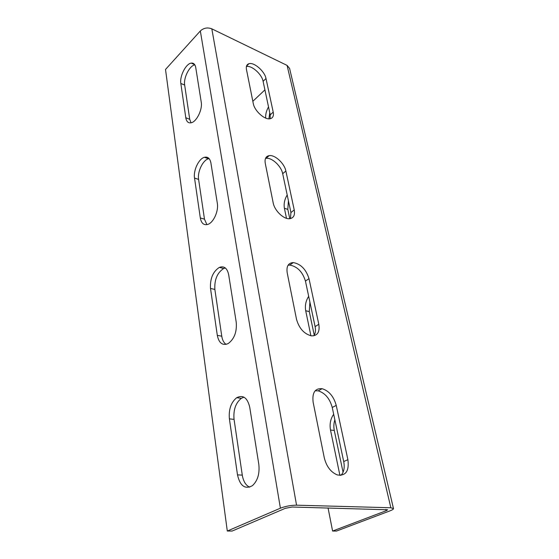 <?xml version="1.0" encoding="UTF-8"?>
<svg xmlns="http://www.w3.org/2000/svg" width="559" height="559" viewBox="0 0 559 559"><rect width="100%" height="100%" fill="white"/><g stroke="black" fill="none" stroke-linecap="round" stroke-linejoin="round"><path stroke-width="0.84" d="M393.452 508.452L289.583 68.415L287.081 65.396L211.826 28.837C207.508 27.216 203.672 27.929 200.332 30.976L165.513 69.463L227.296 531.036L232.167 531.036L285.328 508.306L292.21 507.02L387.646 509.773L386.227 510.709L332.598 531.05L336.518 531.05L390.133 510.8C392.32 509.962 393.438 509.228 393.487 508.613L390.846 507.754L296.549 505.175C290.883 505.231 285.502 506.237 280.401 508.187L227.296 531.036M264.91 89.873L252.836 101.305M269.766 112.771L268.914 118.829M288.43 200.807L287.808 209.38L289.765 218.702M309.903 302.077L309.288 311.587L314.242 335.141M334.855 419.802C333.751 423.31 333.562 426.859 334.275 430.451L343.065 472.264M328.056 507.928L332.598 531.05M268.523 106.916C266.363 110.682 265.427 114.413 265.714 118.103M287.193 194.972C284.573 199.36 283.637 203.776 284.391 208.234L286.488 218.31M308.68 296.333C305.815 300.812 304.816 305.619 305.703 310.748L310.909 335.798M333.681 414.261C330.516 418.81 329.454 424.064 330.495 430.032L339.928 475.402M270.172 118.732L270.207 114.854L263.1 81.321C261.864 74.242 251.669 65.144 246.407 66.514M290.456 218.597L290.918 212.532L282.679 173.681C281.296 166.072 271.758 157.261 265.993 158.358L265.49 158.456M313.781 335.833C315.43 333.541 315.87 330.467 315.101 326.603L305.445 281.072C302.538 271.807 297.311 266.475 289.772 265.078L288.06 265.245M340.885 475.374C343.932 472.285 344.875 467.68 343.715 461.573L332.242 407.469C329.768 398.532 325.079 392.991 318.176 390.846L315.178 390.769M194.832 64.858C189.508 65.71 183.373 77.994 184.666 85.052L189.725 119.284L191.017 122.819M209.101 158.616L208.486 158.756C202.826 160.14 197.271 171.837 198.606 179.418L204.482 219.184L206.921 224.655M225.347 267.978L223.677 268.502C217.255 272.715 214.321 279.696 214.859 289.443L221.762 336.197C222.377 340.082 223.824 342.807 226.095 344.386M243.955 397.176L241.341 398.322C235.66 402.92 233.229 409.943 234.053 419.376L242.285 475.129C243.326 481.306 245.764 485.324 249.614 487.189M195.748 67.576C195.133 64.306 193.631 62.818 191.241 63.111C185.916 63.656 179.523 76.234 180.83 83.438L185.798 117.753C186.475 121.631 188.257 123.308 191.15 122.791C196.558 121.841 202.665 109.445 201.24 102.15L195.748 67.576M210.918 163.004C209.995 158.414 207.829 156.506 204.419 157.296C198.773 158.693 193.211 170.446 194.525 178.048L200.304 217.933C201.338 223.404 203.909 225.543 208.011 224.334C213.615 222.447 218.744 210.946 217.325 203.315L210.918 163.004M228.673 274.707C227.227 268.138 224.117 265.7 219.345 267.391C212.937 271.632 209.988 278.641 210.505 288.43L217.304 335.351C218.939 343.177 222.58 345.909 228.24 343.54C234.319 338.964 236.981 331.885 236.24 322.312L228.673 274.707M249.733 407.231C247.448 397.77 243.109 394.598 236.709 397.708C231.035 402.333 228.596 409.384 229.393 418.859L237.498 474.864C240.084 486.085 245.087 489.67 252.493 485.61C257.706 480.677 259.809 473.578 258.81 464.312L249.733 407.231M266 78.533C264.714 71.245 254.003 61.909 248.909 63.733C246.736 64.46 245.918 66.381 246.463 69.505L253.276 103.52C254.485 110.92 264.812 120.171 270.158 118.739C272.89 118.033 273.91 115.832 273.218 112.114L266 78.533L263.1 81.321M285.88 171.04C284.468 163.417 274.909 154.557 269.152 155.633C265.839 156.289 264.54 158.847 265.259 163.305L273.183 202.854C274.497 210.505 283.483 219.261 289.401 218.73C293.538 218.213 295.152 215.292 294.237 209.96L285.88 171.04L282.679 173.681M309.001 278.655C306.059 269.361 300.819 264.002 293.279 262.576C288.311 262.884 286.278 266.28 287.193 272.778L296.522 319.329C299.142 328.426 304.103 333.94 311.412 335.875C317.505 335.924 319.972 332.067 318.805 324.304L309.001 278.655L305.445 281.072M336.232 405.401C333.723 396.436 329.02 390.867 322.11 388.701C315.01 388.177 312.02 392.677 313.131 402.207L324.276 457.8C326.484 466.541 330.844 472.257 337.356 474.94C345.811 476.086 349.319 471.006 347.894 459.68L336.232 405.401L332.242 407.469M385.92 509.396L386.227 510.709M200.332 30.976L280.401 508.187M211.826 28.837L296.549 505.175M287.081 65.396L390.846 507.754M273.218 112.114L270.207 114.854M294.237 209.96L290.918 212.532M318.805 324.304L315.101 326.603M347.894 459.68L343.715 461.573M180.83 83.438L184.666 85.052M185.798 117.753L189.725 119.284M194.525 178.048L198.606 179.418M284.391 208.234L287.808 209.38M200.304 217.933L204.482 219.184M210.505 288.43L214.859 289.443M305.703 310.748L309.288 311.587M217.304 335.351L221.762 336.197M229.393 418.859L234.053 419.376M330.495 430.032L334.275 430.451M237.498 474.864L242.285 475.129M246.505 66.137L248.909 63.733M265.993 158.358L269.152 155.633M289.772 265.078L293.279 262.576M318.176 390.846L322.11 388.701M194.693 64.641L191.241 63.111M208.486 158.756L204.419 157.296M223.677 268.502L219.345 267.391M241.341 398.322L236.709 397.708"/></g></svg>
